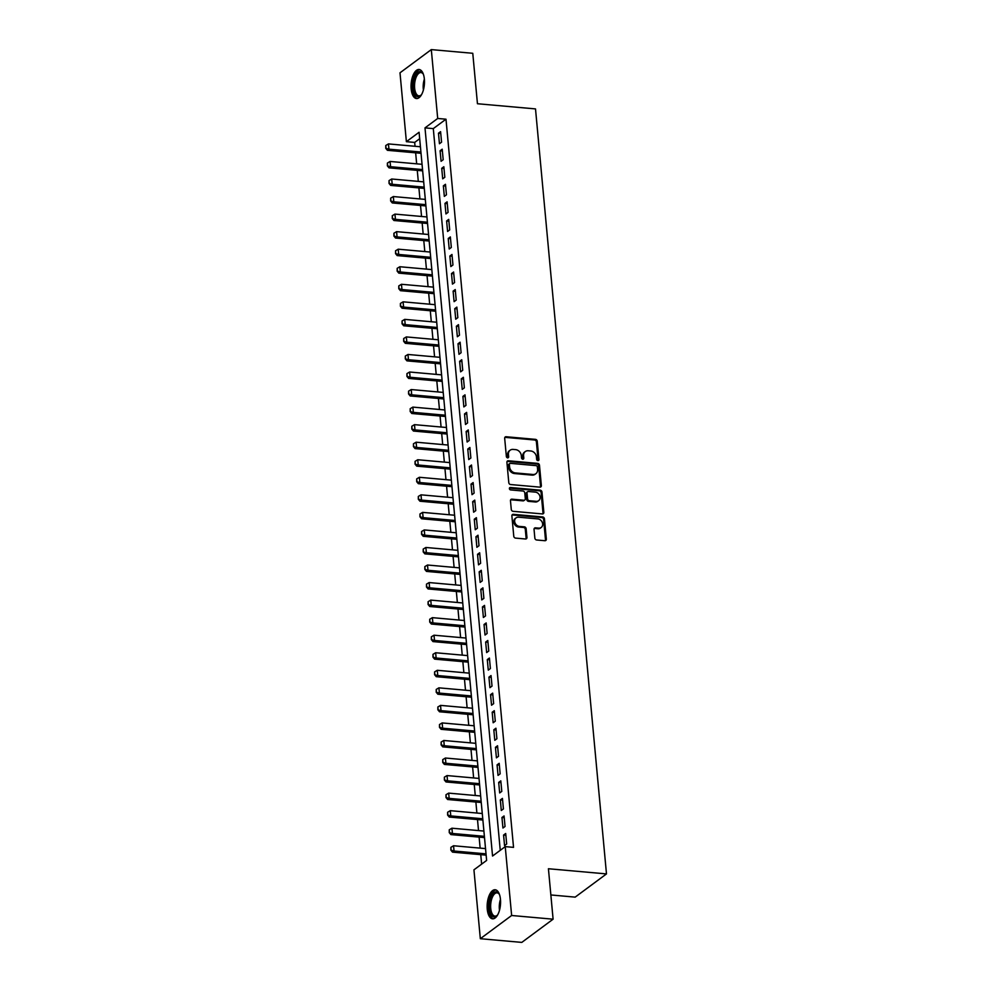 <?xml version="1.0" encoding="UTF-8"?>
<svg xmlns="http://www.w3.org/2000/svg" width="992" height="992" viewBox="0 0 992 992"><rect width="100%" height="100%" fill="white"/><g stroke="black" fill="none" stroke-linecap="round" stroke-linejoin="round"><path stroke-width="1.49" d="M537.912 460.623A1.29 1.066 53.4 0 0 538.941 459.519L537.242 441.229A1.835 1.513 53.4 0 0 535.457 439.357L506.156 436.74A1.835 1.513 53.4 0 0 504.68 438.328L506.379 456.618A1.29 1.066 53.4 0 0 508.66 456.828L508.437 454.46A5.865 4.848 53.4 0 1 510.148 450.207A5.865 4.848 53.4 0 1 513.137 449.413L515.58 449.624A5.865 4.848 53.4 0 1 521.308 455.601L521.519 457.969A1.29 1.066 53.4 0 0 523.801 458.18L523.578 455.812A5.865 4.848 53.4 0 1 525.301 451.558A5.865 4.848 53.4 0 1 528.277 450.765L530.72 450.976A5.865 4.848 53.4 0 1 536.449 456.952L536.66 459.321A1.29 1.066 53.4 0 0 537.912 460.623M538.048 460.635A1.29 1.066 53.4 0 0 538.098 460.152L536.399 441.849A1.835 1.513 53.4 0 0 534.614 439.989L505.3 437.373A1.835 1.513 53.4 0 0 504.866 437.398M507.768 457.932A1.29 1.066 53.4 0 0 507.817 457.448L507.594 455.08L508.437 454.46M522.908 459.284A1.29 1.066 53.4 0 0 522.958 458.8L522.734 456.432L523.578 455.812M487.258 909.18A14.582 6.622 95.1 0 1 495.157 889.762A14.582 6.622 95.1 0 1 500.464 899.397A14.582 6.622 95.1 0 1 492.565 918.815A14.582 6.622 95.1 0 1 487.258 909.18M411.172 88.908A14.582 6.622 95.1 0 1 419.058 69.49A14.582 6.622 95.1 0 1 424.365 79.124A14.582 6.622 95.1 0 1 416.479 98.543A14.582 6.622 95.1 0 1 411.172 88.908M534.849 538.11A1.835 1.513 53.4 0 0 536.635 539.983L544.856 540.714A1.835 1.513 53.4 0 0 546.332 539.14L544.447 518.816A1.835 1.513 53.4 0 0 542.661 516.944L513.348 514.34A1.835 1.513 53.4 0 0 511.884 515.914L513.769 536.238A1.835 1.513 53.4 0 0 515.555 538.098L525.487 538.991A1.835 1.513 53.4 0 0 526.95 537.404L526.144 528.711A1.835 1.513 53.4 0 0 524.359 526.839L519.436 526.405A4.91 4.055 53.4 0 1 514.997 522.858A4.91 4.055 53.4 0 1 516.088 517.861A4.91 4.055 53.4 0 1 518.58 517.192L537.875 518.915A4.91 4.055 53.4 0 1 542.302 522.449A4.91 4.055 53.4 0 1 541.223 527.459A4.91 4.055 53.4 0 1 538.73 528.128L535.519 527.843A1.835 1.513 53.4 0 0 534.043 529.418L534.849 538.11M431.309 49.6L472.775 53.295L477.45 103.738L535.506 108.909L606.484 873.915L548.427 868.744L553.102 919.187L511.636 915.492L480.326 938.705L473.94 869.835L486.626 860.424L419.083 132.271L406.385 141.682L399.999 72.813L431.309 49.6L437.695 118.47L424.998 127.881L492.553 856.034L505.238 846.622L511.636 915.492M505.238 846.622L513.534 847.366L445.991 119.201L437.695 118.47M539.896 487.146A1.835 1.513 53.4 0 0 541.359 485.572L539.474 465.248A1.835 1.513 53.4 0 0 537.689 463.388L508.375 460.772A1.835 1.513 53.4 0 0 506.912 462.346L508.797 482.67A1.835 1.513 53.4 0 0 510.582 484.542L539.896 487.146M541.954 492.032L543.839 512.356A1.835 1.513 53.4 0 1 542.376 513.93L513.075 511.314A1.835 1.513 53.4 0 1 511.277 509.454L510.471 500.749A1.835 1.513 53.4 0 1 511.946 499.174L523.826 500.241A1.835 1.513 53.4 0 0 525.301 498.666L524.768 492.888A1.835 1.513 53.4 0 0 522.97 491.028L510.595 489.924A1.29 1.066 53.4 0 1 510.372 487.506L540.169 490.16A1.835 1.513 53.4 0 1 541.954 492.032L541.111 492.664L542.996 512.988L543.839 512.356M441.564 142.178L440.584 131.651L438.476 133.213L439.444 143.741L441.564 142.178M443.188 159.724L442.209 149.197L440.101 150.759L441.08 161.287L443.188 159.724M444.813 177.27L443.846 166.743L441.725 168.305L442.705 178.833L444.813 177.27M446.45 194.816L445.47 184.289L443.35 185.851L444.329 196.379L446.45 194.816M448.074 212.362L447.094 201.835L444.986 203.397L445.954 213.925L448.074 212.362M449.698 229.908L448.719 219.381L446.611 220.943L447.59 231.471L449.698 229.908M451.323 247.454L450.356 236.927L448.235 238.489L449.215 249.017L451.323 247.454M452.96 265L451.98 254.473L449.86 256.035L450.839 266.563L452.96 265M454.584 282.546L453.604 272.019L451.496 273.581L452.464 284.109L454.584 282.546M456.208 300.092L455.241 289.565L453.121 291.127L454.1 301.655L456.208 300.092M457.845 317.638L456.866 307.111L454.745 308.673L455.725 319.201L457.845 317.638M459.47 335.184L458.49 324.657L456.37 326.219L457.349 336.747L459.47 335.184M461.094 352.73L460.114 342.203L458.006 343.765L458.974 354.293L461.094 352.73M462.718 370.276L461.751 359.749L459.631 361.311L460.61 371.839L462.718 370.276M464.355 387.822L463.376 377.295L461.255 378.857L462.235 389.385L464.355 387.822M465.98 405.368L465 394.841L462.892 396.403L463.859 406.931L465.98 405.368M467.604 422.914L466.624 412.387L464.516 413.949L465.496 424.477L467.604 422.914M469.228 440.46L468.261 429.933L466.141 431.495L467.12 442.023L469.228 440.46M470.865 458.006L469.886 447.479L467.765 449.041L468.745 459.569L470.865 458.006M472.49 475.552L471.51 465.025L469.402 466.587L470.369 477.115L472.49 475.552M474.114 493.098L473.134 482.571L471.026 484.133L472.006 494.661L474.114 493.098M475.738 510.644L474.771 500.117L472.651 501.679L473.63 512.207L475.738 510.644M477.375 528.19L476.396 517.663L474.275 519.225L475.255 529.753L477.375 528.19M479 545.736L478.02 535.209L475.912 536.771L476.879 547.299L479 545.736M480.624 563.282L479.657 552.755L477.536 554.317L478.516 564.845L480.624 563.282M482.261 580.828L481.281 570.301L479.161 571.863L480.14 582.391L482.261 580.828M483.885 598.374L482.906 587.847L480.785 589.409L481.765 599.937L483.885 598.374M485.51 615.92L484.53 605.393L482.422 606.955L483.389 617.483L485.51 615.92M487.134 633.466L486.167 622.939L484.046 624.501L485.026 635.029L487.134 633.466M488.771 651.012L487.791 640.485L485.671 642.047L486.65 652.575L488.771 651.012M490.395 668.558L489.416 658.031L487.295 659.593L488.275 670.121L490.395 668.558M492.02 686.104L491.04 675.577L488.932 677.139L489.912 687.667L492.02 686.104M493.644 703.65L492.677 693.123L490.556 694.685L491.536 705.213L493.644 703.65M495.281 721.196L494.301 710.669L492.181 712.231L493.16 722.759L495.281 721.196M496.905 738.742L495.926 728.215L493.818 729.777L494.785 740.305L496.905 738.742M498.53 756.288L497.55 745.761L495.442 747.323L496.422 757.851L498.53 756.288M500.154 773.834L499.187 763.307L497.066 764.869L498.046 775.397L500.154 773.834M501.791 791.38L500.811 780.853L498.691 782.415L499.67 792.943L501.791 791.38M503.415 808.926L502.436 798.399L500.328 799.961L501.295 810.489L503.415 808.926M505.04 826.472L504.06 815.945L501.952 817.507L502.932 828.035L505.04 826.472M445.991 119.201L433.293 128.613L500.253 850.33M503.576 835.053L504.556 845.581L506.676 844.018L505.697 833.491L503.576 835.053L505.858 835.264M419.678 138.719L414.681 142.414L415.04 146.283M415.648 152.818L416.665 163.829M417.272 170.364L418.289 181.375M418.897 187.91L419.926 198.921M420.534 205.456L421.55 216.467M422.158 223.002L423.175 234.013M423.782 240.548L424.799 251.559M425.407 258.094L426.436 269.105M427.044 275.64L428.06 286.651M428.668 293.186L429.685 304.197M430.292 310.732L431.309 321.743M431.917 328.278L432.946 339.289M433.554 345.824L434.57 356.835M435.178 363.37L436.195 374.381M436.802 380.916L437.832 391.927M438.427 398.462L439.456 409.473M440.064 416.008L441.08 427.019M441.688 433.554L442.705 444.565M443.312 451.1L444.342 462.111M444.949 468.646L445.966 479.657M446.574 486.192L447.59 497.203M448.198 503.738L449.215 514.749M449.822 521.284L450.852 532.295M451.459 538.83L452.476 549.841M453.084 556.376L454.1 567.387M454.708 573.922L455.725 584.933M456.332 591.468L457.362 602.479M457.969 609.014L458.986 620.025M459.594 626.56L460.61 637.571M461.218 644.106L462.247 655.117M462.842 661.652L463.872 672.663M464.479 679.198L465.496 690.209M466.104 696.744L467.12 707.755M467.728 714.29L468.757 725.301M469.365 731.836L470.382 742.847M470.989 749.382L472.006 760.393M472.614 766.928L473.63 777.939M474.238 784.474L475.267 795.485M475.875 802.02L476.892 813.031M477.499 819.566L478.516 830.577M479.124 837.112L480.14 848.123M480.748 854.658L481.628 864.131M550.858 894.958L575.174 897.128L606.484 873.915M553.102 919.187L521.792 942.4L480.326 938.705M414.681 142.414L406.385 141.682M433.293 128.613L424.998 127.881M438.476 133.213L440.746 133.424M440.101 150.759L442.382 150.97M441.725 168.305L444.007 168.516M443.35 185.851L445.631 186.062M444.986 203.397L447.256 203.608M446.611 220.943L448.892 221.154M448.235 238.489L450.517 238.7M449.86 256.035L452.141 256.246M451.496 273.581L453.778 273.792M453.121 291.127L455.402 291.338M454.745 308.673L457.027 308.884M456.37 326.219L458.651 326.43M458.006 343.765L460.288 343.976M459.631 361.311L461.912 361.522M461.255 378.857L463.537 379.068M462.892 396.403L465.161 396.614M464.516 413.949L466.798 414.16M466.141 431.495L468.422 431.706M467.765 449.041L470.047 449.252M469.402 466.587L471.671 466.798M471.026 484.133L473.308 484.344M472.651 501.679L474.932 501.89M474.275 519.225L476.557 519.436M475.912 536.771L478.181 536.982M477.536 554.317L479.818 554.528M479.161 571.863L481.442 572.074M480.785 589.409L483.067 589.62M482.422 606.955L484.704 607.166M484.046 624.501L486.328 624.712M485.671 642.047L487.952 642.258M487.295 659.593L489.577 659.804M488.932 677.139L491.214 677.35M490.556 694.685L492.838 694.896M492.181 712.231L494.462 712.442M493.818 729.777L496.087 729.988M495.442 747.323L497.724 747.534M497.066 764.869L499.348 765.08M498.691 782.415L500.972 782.626M500.328 799.961L502.597 800.172M501.952 817.507L504.234 817.718M525.301 451.558L524.446 452.178A5.865 4.848 53.4 0 0 522.734 456.432M510.148 450.207L509.305 450.827A5.865 4.848 53.4 0 0 507.594 455.08M540.33 487.122A1.835 1.513 53.4 0 0 540.516 486.204L538.631 465.88A1.835 1.513 53.4 0 0 536.846 464.008L507.532 461.404A1.835 1.513 53.4 0 0 507.098 461.429M537.366 466.947A1.29 1.066 53.4 0 0 536.126 465.632L510.396 463.338A1.29 1.066 53.4 0 0 509.367 464.442L509.603 466.947A5.865 4.848 53.4 0 0 515.319 472.924L532.902 474.486A5.865 4.848 53.4 0 0 535.891 473.692A5.865 4.848 53.4 0 0 537.602 469.439L537.366 466.947M509.739 463.512L508.896 464.144A1.29 1.066 53.4 0 0 508.524 465.074L509.367 464.442M535.891 473.692L535.048 474.325A5.865 4.848 53.4 0 1 532.059 475.118L514.476 473.544A5.865 4.848 53.4 0 1 508.747 467.567L508.524 465.074M542.822 513.906A1.835 1.513 53.4 0 0 542.996 512.988M524.768 499.993L523.912 500.613A1.835 1.513 53.4 0 1 522.982 500.861L511.103 499.807A1.835 1.513 53.4 0 0 510.657 499.832M541.111 492.664A1.835 1.513 53.4 0 0 539.326 490.792L509.528 488.138A1.29 1.066 53.4 0 0 509.404 488.138M536.164 501.332A4.91 4.055 53.4 0 0 538.656 500.675A4.91 4.055 53.4 0 0 539.735 495.665A4.91 4.055 53.4 0 0 535.308 492.119L528.513 491.511A1.835 1.513 53.4 0 0 527.037 493.098L527.583 498.864A1.835 1.513 53.4 0 0 529.368 500.724L536.164 501.332L535.32 501.964A4.91 4.055 53.4 0 0 537.813 501.295L538.656 500.675M527.583 491.759L526.727 492.392A1.835 1.513 53.4 0 0 526.194 493.718L527.037 493.098M535.32 501.964L528.513 501.357A1.835 1.513 53.4 0 1 526.727 499.484L526.194 493.718M541.223 527.459L540.38 528.091A4.91 4.055 53.4 0 1 537.887 528.748L534.663 528.463A1.835 1.513 53.4 0 0 534.229 528.488M516.088 517.861L515.232 518.481A4.91 4.055 53.4 0 0 514.154 523.491A4.91 4.055 53.4 0 0 518.593 527.037L519.436 526.405M525.934 538.954A1.835 1.513 53.4 0 0 526.107 538.036L525.301 529.344A1.835 1.513 53.4 0 0 523.516 527.471L518.593 527.037M545.302 540.69A1.835 1.513 53.4 0 0 545.488 539.76L543.604 519.436A1.835 1.513 53.4 0 0 541.806 517.576L512.504 514.96A1.835 1.513 53.4 0 0 512.058 514.984M420.422 146.766L388.442 143.914L388.938 149.172L420.906 152.024M386.024 148.143L385.776 145.514L385.764 148.329L388.938 149.172L387.413 150.313L421.03 153.301M388.442 143.914L385.776 145.514M385.764 148.329L387.413 150.313M421.65 94.451A12.623 5.729 95.1 0 1 421.042 95.207A12.623 5.729 95.1 0 1 413.379 88.362A12.623 5.729 95.1 0 1 416.218 74.264A12.623 5.729 95.1 0 1 422.964 73.582A12.623 5.729 95.1 0 1 423.435 74.437M423.237 74.04A11.681 5.307 -84.9 0 0 420.955 72.565A11.681 5.307 -84.9 0 0 414.631 88.127A11.681 5.307 -84.9 0 0 418.884 95.84A11.681 5.307 -84.9 0 0 421.389 94.798M419.926 69.7A14.483 6.584 -84.9 0 0 412.536 88.995A14.483 6.584 -84.9 0 0 417.359 98.493M497.748 914.723A12.623 5.729 95.1 0 1 497.141 915.48A12.623 5.729 95.1 0 1 490.16 912.318A12.623 5.729 95.1 0 1 491.387 896.272A12.623 5.729 95.1 0 1 499.063 893.854A12.623 5.729 95.1 0 1 499.534 894.71M499.336 894.313A11.681 5.307 -84.9 0 0 497.054 892.85A11.681 5.307 -84.9 0 0 492.491 896.942A11.681 5.307 -84.9 0 0 490.817 909.156A11.681 5.307 -84.9 0 0 494.983 916.112A11.681 5.307 -84.9 0 0 497.476 915.07M496.012 889.973A14.483 6.584 -84.9 0 0 490.817 895.057A14.483 6.584 -84.9 0 0 488.684 909.751A14.483 6.584 -84.9 0 0 493.458 918.766M422.046 164.312L390.067 161.46L390.563 166.718L422.542 169.57M387.649 165.689L387.401 163.06L387.388 165.875L390.563 166.718L389.038 167.859L422.654 170.847M390.067 161.46L387.401 163.06M387.388 165.875L389.038 167.859M423.683 181.858L391.704 179.006L392.187 184.264L424.167 187.116M389.273 183.235L389.025 180.606L389.025 183.421L392.187 184.264L390.662 185.405L424.291 188.393M391.704 179.006L389.025 180.606M389.025 183.421L390.662 185.405M425.308 199.404L393.328 196.552L393.812 201.81L425.791 204.662M390.898 200.781L390.662 198.152L390.65 200.967L393.812 201.81L392.299 202.951L425.915 205.939M393.328 196.552L390.662 198.152M390.65 200.967L392.299 202.951M426.932 216.95L394.952 214.098L395.448 219.356L427.428 222.208M392.534 218.327L392.286 215.698L392.274 218.513L395.448 219.356L393.923 220.497L427.54 223.485M394.952 214.098L392.286 215.698M392.274 218.513L393.923 220.497M428.556 234.496L396.589 231.644L397.073 236.902L429.052 239.754M394.159 235.873L393.911 233.244L393.911 236.059L397.073 236.902L395.548 238.043L429.164 241.031M396.589 231.644L393.911 233.244M393.911 236.059L395.548 238.043M430.193 252.042L398.214 249.19L398.697 254.448L430.677 257.3M395.783 253.419L395.548 250.79L395.535 253.605L398.697 254.448L397.172 255.589L430.801 258.577M398.214 249.19L395.548 250.79M395.535 253.605L397.172 255.589M431.818 269.588L399.838 266.736L400.322 271.994L432.301 274.846M397.42 270.965L397.172 268.336L397.16 271.151L400.322 271.994L398.809 273.135L432.425 276.123M399.838 266.736L397.172 268.336M397.16 271.151L398.809 273.135M433.442 287.134L401.462 284.282L401.958 289.54L433.938 292.392M399.044 288.511L398.796 285.882L398.784 288.697L401.958 289.54L400.433 290.681L434.05 293.669M401.462 284.282L398.796 285.882M398.784 288.697L400.433 290.681M435.066 304.68L403.099 301.828L403.583 307.086L435.562 309.938M400.669 306.057L400.421 303.428L400.421 306.243L403.583 307.086L402.058 308.227L435.674 311.215M403.099 301.828L400.421 303.428M400.421 306.243L402.058 308.227M436.703 322.226L404.724 319.374L405.207 324.632L437.187 327.484M402.293 323.603L402.058 320.974L402.045 323.789L405.207 324.632L403.682 325.773L437.311 328.761M404.724 319.374L402.058 320.974M402.045 323.789L403.682 325.773M438.328 339.772L406.348 336.92L406.832 342.178L438.811 345.03M403.93 341.149L403.682 338.52L403.67 341.335L406.832 342.178L405.319 343.319L438.935 346.307M406.348 336.92L403.682 338.52M403.67 341.335L405.319 343.319M439.952 357.318L407.972 354.466L408.468 359.724L440.448 362.576M405.554 358.695L405.306 356.066L405.294 358.881L408.468 359.724L406.943 360.865L440.56 363.853M407.972 354.466L405.306 356.066M405.294 358.881L406.943 360.865M441.589 374.864L409.609 372.012L410.093 377.27L442.072 380.122M407.179 376.241L406.931 373.612L406.931 376.427L410.093 377.27L408.568 378.411L442.184 381.399M409.609 372.012L406.931 373.612M406.931 376.427L408.568 378.411M443.213 392.41L411.234 389.558L411.717 394.816L443.697 397.668M408.803 393.787L408.568 391.158L408.555 393.973L411.717 394.816L410.192 395.957L443.821 398.945M411.234 389.558L408.568 391.158M408.555 393.973L410.192 395.957M444.838 409.956L412.858 407.104L413.354 412.362L445.321 415.214M410.44 411.333L410.192 408.704L410.18 411.519L413.354 412.362L411.829 413.503L445.445 416.491M412.858 407.104L410.192 408.704M410.18 411.519L411.829 413.503M446.462 427.502L414.482 424.65L414.978 429.908L446.958 432.76M412.064 428.879L411.816 426.25L411.804 429.065L414.978 429.908L413.453 431.049L447.07 434.037M414.482 424.65L411.816 426.25M411.804 429.065L413.453 431.049M448.099 445.048L416.119 442.196L416.603 447.454L448.582 450.306M413.689 446.425L413.441 443.796L413.441 446.611L416.603 447.454L415.078 448.595L448.706 451.583M416.119 442.196L413.441 443.796M413.441 446.611L415.078 448.595M449.723 462.594L417.744 459.742L418.227 465L450.207 467.852M415.313 463.971L415.078 461.342L415.065 464.157L418.227 465L416.714 466.141L450.331 469.129M417.744 459.742L415.078 461.342M415.065 464.157L416.714 466.141M451.348 480.14L419.368 477.288L419.864 482.546L451.844 485.398M416.95 481.517L416.702 478.888L416.69 481.703L419.864 482.546L418.339 483.674L451.955 486.675M419.368 477.288L416.702 478.888M416.69 481.703L418.339 483.674M452.972 497.686L421.005 494.834L421.488 500.092L453.468 502.944M418.574 499.063L418.326 496.434L418.314 499.249L421.488 500.092L419.963 501.22L453.58 504.221M421.005 494.834L418.326 496.434M418.314 499.249L419.963 501.22M454.609 515.232L422.629 512.38L423.113 517.638L455.092 520.49M420.199 516.609L419.963 513.98L419.951 516.795L423.113 517.638L421.588 518.766L455.216 521.767M422.629 512.38L419.963 513.98M419.951 516.795L421.588 518.766M456.233 532.778L424.254 529.926L424.737 535.184L456.717 538.036M421.823 534.155L421.588 531.514L421.575 534.341L424.737 535.184L423.224 536.312L456.841 539.313M424.254 529.926L421.588 531.514M421.575 534.341L423.224 536.312M457.858 550.324L425.878 547.472L426.374 552.73L458.354 555.582M423.46 551.701L423.212 549.06L423.2 551.887L426.374 552.73L424.849 553.858L458.465 556.859M425.878 547.472L423.212 549.06M423.2 551.887L424.849 553.858M459.482 567.87L427.515 565.018L427.998 570.276L459.978 573.128M425.084 569.247L424.836 566.606L424.836 569.433L427.998 570.276L426.473 571.404L460.09 574.405M427.515 565.018L424.836 566.606M424.836 569.433L426.473 571.404M461.119 585.416L429.139 582.564L429.623 587.822L461.602 590.674M426.709 586.793L426.473 584.152L426.461 586.979L429.623 587.822L428.098 588.95L461.726 591.951M429.139 582.564L426.473 584.152M426.461 586.979L428.098 588.95M462.743 602.962L430.764 600.11L431.247 605.368L463.227 608.22M428.346 604.339L428.098 601.698L428.085 604.525L431.247 605.368L429.734 606.496L463.351 609.497M430.764 600.11L428.098 601.698M428.085 604.525L429.734 606.496M464.368 620.508L432.388 617.656L432.884 622.914L464.864 625.766M429.97 621.885L429.722 619.244L429.71 622.071L432.884 622.914L431.359 624.042L464.975 627.043M432.388 617.656L429.722 619.244M429.71 622.071L431.359 624.042M466.004 638.054L434.025 635.202L434.508 640.46L466.488 643.312M431.594 639.431L431.346 636.79L431.346 639.617L434.508 640.46L432.983 641.588L466.6 644.589M434.025 635.202L431.346 636.79M431.346 639.617L432.983 641.588M467.629 655.6L435.649 652.748L436.133 658.006L468.112 660.858M433.219 656.977L432.983 654.336L432.971 657.163L436.133 658.006L434.608 659.134L468.236 662.135M435.649 652.748L432.983 654.336M432.971 657.163L434.608 659.134M469.253 673.146L437.274 670.294L437.77 675.552L469.737 678.404M434.856 674.523L434.608 671.882L434.595 674.709L437.77 675.552L436.244 676.68L469.861 679.681M437.274 670.294L434.608 671.882M434.595 674.709L436.244 676.68M470.878 690.692L438.898 687.84L439.394 693.098L471.374 695.95M436.48 692.069L436.232 689.428L436.22 692.255L439.394 693.098L437.869 694.226L471.485 697.227M438.898 687.84L436.232 689.428M436.22 692.255L437.869 694.226M472.514 708.238L440.535 705.386L441.018 710.644L472.998 713.496M438.104 709.615L437.856 706.974L437.856 709.801L441.018 710.644L439.493 711.772L473.122 714.773M440.535 705.386L437.856 706.974M437.856 709.801L439.493 711.772M474.139 725.784L442.159 722.932L442.643 728.19L474.622 731.042M439.729 727.161L439.493 724.52L439.481 727.347L442.643 728.19L441.118 729.318L474.746 732.319M442.159 722.932L439.493 724.52M439.481 727.347L441.118 729.318M475.763 743.33L443.784 740.478L444.28 745.736L476.259 748.588M441.366 744.707L441.118 742.066L441.105 744.893L444.28 745.736L442.754 746.864L476.371 749.865M443.784 740.478L441.118 742.066M441.105 744.893L442.754 746.864M477.388 760.876L445.408 758.024L445.904 763.282L477.884 766.134M442.99 762.253L442.742 759.612L442.73 762.439L445.904 763.282L444.379 764.41L477.995 767.411M445.408 758.024L442.742 759.612M442.73 762.439L444.379 764.41M479.024 778.422L447.045 775.57L447.528 780.828L479.508 783.68M444.614 779.799L444.379 777.158L444.366 779.985L447.528 780.828L446.003 781.956L479.632 784.957M447.045 775.57L444.379 777.158M444.366 779.985L446.003 781.956M480.649 795.968L448.669 793.116L449.153 798.374L481.132 801.226M446.239 797.345L446.003 794.704L445.991 797.531L449.153 798.374L447.64 799.502L481.256 802.503M448.669 793.116L446.003 794.704M445.991 797.531L447.64 799.502M482.273 813.514L450.294 810.662L450.79 815.92L482.769 818.772M447.876 814.891L447.628 812.25L447.615 815.077L450.79 815.92L449.264 817.048L482.881 820.049M450.294 810.662L447.628 812.25M447.615 815.077L449.264 817.048M483.898 831.06L451.93 828.208L452.414 833.466L484.394 836.318M449.5 832.437L449.252 829.796L449.252 832.623L452.414 833.466L450.889 834.594L484.505 837.595M451.93 828.208L449.252 829.796M449.252 832.623L450.889 834.594M485.534 848.606L453.555 845.754L454.038 851.012L486.018 853.864M451.124 849.983L450.889 847.342L450.876 850.169L454.038 851.012L452.513 852.14L486.142 855.141M453.555 845.754L450.889 847.342M450.876 850.169L452.513 852.14M538.098 460.152L538.941 459.519M507.817 457.448L508.66 456.828M522.958 458.8L523.801 458.18M505.3 437.373L506.156 436.74M534.614 439.989L535.457 439.357M536.399 441.849L537.242 441.229M507.532 461.404L508.375 460.772M536.846 464.008L537.689 463.388M538.631 465.88L539.474 465.248M540.516 486.204L541.359 485.572M508.747 467.567L509.603 466.947M514.476 473.544L515.319 472.924M532.059 475.118L532.902 474.486M511.103 499.807L511.946 499.174M522.982 500.861L523.826 500.241M509.528 488.138L510.372 487.506M539.326 490.792L540.169 490.16M526.727 499.484L527.583 498.864M528.513 501.357L529.368 500.724M534.663 528.463L535.519 527.843M537.887 528.748L538.73 528.128M523.516 527.471L524.359 526.839M525.301 529.344L526.144 528.711M526.107 538.036L526.95 537.404M512.504 514.96L513.348 514.34M541.806 517.576L542.661 516.944M543.604 519.436L544.447 518.816M545.488 539.76L546.332 539.14M423.41 89.974A11.681 5.307 95.1 0 1 423.274 88.896A11.681 5.307 95.1 0 1 424.365 79.149M424.464 83.043A11.296 5.134 -84.9 0 0 424.192 86.155M499.497 910.247A11.681 5.307 95.1 0 1 500.464 899.422M500.563 903.315A11.296 5.134 -84.9 0 0 500.278 906.428"/></g></svg>
